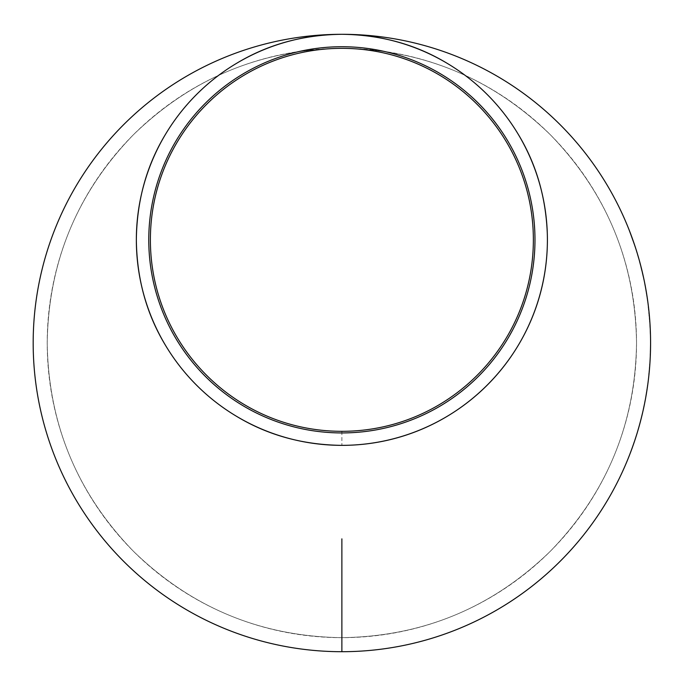 <?xml version="1.0" encoding="UTF-8"?>
<svg xmlns="http://www.w3.org/2000/svg" width="686" height="686" viewBox="0 0 686 686"><rect width="100%" height="100%" fill="white"/><g stroke="black" fill="none" stroke-linecap="round" stroke-linejoin="round"><path stroke-width="0.51" stroke-dasharray="3.43 2.57" d="M636.531 343A294.654 294.654 0 0 1 194.55 598.183A294.654 294.654 0 0 1 194.55 87.817A294.654 294.654 0 0 1 636.531 343C635.39 423.897 606.621 493.345 550.232 551.355C492.222 607.745 422.773 636.514 341.877 637.654C260.98 636.514 191.531 607.745 133.521 551.355C77.124 493.345 48.363 423.897 47.223 343C48.363 262.103 77.124 192.655 133.521 134.645C191.643 78.144 261.237 49.375 342.297 48.346C423.03 49.589 492.334 78.358 550.232 134.645C606.621 192.655 635.39 262.103 636.531 343C635.39 423.897 606.621 493.345 550.232 551.355C492.222 607.745 422.773 636.514 341.877 637.654C260.98 636.514 191.531 607.745 133.521 551.355C77.124 493.345 48.363 423.897 47.223 343C48.363 262.103 77.124 192.655 133.521 134.645C191.643 78.144 261.237 49.375 342.297 48.346C423.03 49.589 492.334 78.358 550.232 134.645C606.621 192.655 635.39 262.103 636.531 343M650.508 336.68L650.508 336.68A308.7 308.7 0 0 1 650.568 340.513A308.7 308.7 0 0 1 187.527 610.343A308.7 308.7 0 0 1 187.527 75.657A308.7 308.7 0 0 1 650.577 343A308.7 308.7 0 0 1 650.568 344.835L650.319 355.648L650.568 344.835M650.379 344.835A308.503 308.503 0 0 0 650.371 340.513L650.371 340.513A308.503 308.503 0 0 0 650.319 336.68A308.503 308.503 0 0 1 650.371 340.513L650.371 340.513A308.503 308.503 0 0 1 650.379 344.063L650.577 344.063A308.7 308.7 0 0 1 650.577 344.14L650.431 352.424A308.7 308.7 0 0 0 650.577 344.063L650.379 344.063A308.503 308.503 0 0 1 650.122 355.64L650.319 355.648M642.43 413.452A308.7 308.7 0 0 1 638.966 426.864L638.777 426.812A308.503 308.503 0 0 0 642.242 413.409A308.503 308.503 0 0 1 637.791 430.225A308.503 308.503 0 0 0 642.396 412.74A308.503 308.503 0 0 1 638.777 426.812L638.777 426.812A308.503 308.503 0 0 0 642.019 414.344A308.503 308.503 0 0 1 638.777 426.812L638.966 426.864A308.7 308.7 0 0 0 642.207 414.387A308.7 308.7 0 0 1 638.966 426.864A308.7 308.7 0 0 0 642.585 412.783A308.7 308.7 0 0 1 637.98 430.276L637.98 430.276A308.7 308.7 0 0 0 642.43 413.452L642.43 413.452M645.183 400.47A308.7 308.7 0 0 1 643.279 409.714L643.279 409.714A308.7 308.7 0 0 0 645.183 400.47L644.986 400.427A308.503 308.503 0 0 1 643.091 409.671A308.503 308.503 0 0 0 644.986 400.427L645.183 400.47M645.792 396.036L646.992 388.593L646.341 393.953M646.992 388.593A308.503 308.503 0 0 0 647.438 385.481L647.438 385.481A308.503 308.503 0 0 1 646.932 388.996L647.121 389.022A308.7 308.7 0 0 0 647.635 385.506A308.7 308.7 0 0 1 647.19 388.628M648.724 374.933L649.41 367.43L649.136 372.815M649.41 367.43A308.503 308.503 0 0 0 649.642 364.292L649.642 364.292A308.503 308.503 0 0 1 649.376 367.833L649.573 367.85A308.7 308.7 0 0 0 649.839 364.309A308.7 308.7 0 0 1 649.608 367.447M650.036 324.761L650.036 324.761A308.7 308.7 0 0 1 650.448 334.193L650.448 334.193M649.668 322.06L647.867 303.684M648.639 308.46L648.827 310.166M648.853 310.398L648.913 310.998M648.922 311.084L648.982 311.684M649.582 318.295L649.162 313.519M649.419 316.289L649.496 317.232M644.849 283.815L644.849 283.815A308.7 308.7 0 0 1 647.661 300.657L647.661 300.657M645.252 285.933L646.735 294.466A308.7 308.7 0 0 1 647.361 298.564L645.389 287.734A308.503 308.503 0 0 1 647.464 300.682A308.503 308.503 0 0 0 644.66 283.85L646.546 294.5A308.503 308.503 0 0 1 647.172 298.599L645.389 287.734M642.268 271.853L642.525 272.968A308.7 308.7 0 0 0 642.49 272.822L639.541 261.923L643.288 277.238M641.985 270.67L640.775 265.834M641.016 266.777L641.213 267.566M641.384 268.217L641.582 269.006M640.45 265.353L642.31 272.042M643.854 279.879L643.485 277.195M641.77 270.61A308.503 308.503 0 0 0 640.733 266.442L640.921 266.391A308.7 308.7 0 0 1 641.959 270.567M636.282 250.167A308.7 308.7 0 0 1 638.983 259.214L638.983 259.214A308.7 308.7 0 0 0 636.282 250.167L636.102 250.227A308.503 308.503 0 0 1 638.803 259.265A308.503 308.503 0 0 0 636.102 250.227L636.282 250.167M632.689 239.44L634.138 243.607A308.7 308.7 0 0 1 635.536 247.835L635.356 247.895A308.503 308.503 0 0 0 633.95 243.667L632.501 239.5M631.017 235.427A308.503 308.503 0 0 0 629.534 231.525L629.714 231.456A308.7 308.7 0 0 1 631.206 235.367M630.708 234.603L629.113 230.445A308.503 308.503 0 0 1 630.708 234.603L634.31 244.722A308.503 308.503 0 0 1 635.639 248.769L635.356 247.895M634.31 244.722L634.49 244.662A308.7 308.7 0 0 1 635.819 248.709L633.307 241.781M633.727 443.593L636.565 434.281A308.503 308.503 0 0 1 635.176 438.663L632.955 445.223A308.503 308.503 0 0 1 631.557 449.107A308.503 308.503 0 0 1 630.323 452.434L630.503 452.503A308.7 308.7 0 0 0 633.727 443.593L636.394 435.499M635.819 437.299L635.57 438.08M635.159 438.706L634.207 442.178M634.91 440.095L634.567 441.115M634.387 441.647L636.754 434.332A308.7 308.7 0 0 1 635.356 438.723L635.176 438.663M634.113 442.461L633.135 445.291A308.7 308.7 0 0 1 631.746 449.176L631.557 449.107A308.503 308.503 0 0 0 633.238 444.408L634.19 442.238M237.116 416.659C207.206 398.729 183.256 374.822 165.266 344.964M136.343 240.143L136.343 239.517M165.266 134.705C183.179 104.967 207.009 81.137 236.747 63.223M341.577 34.3L342.177 34.3M447.006 63.223C476.744 81.137 500.574 104.967 518.487 134.705M341.877 431.314L341.877 445.36M341.877 538.853L341.877 637.654M631.746 449.176L631.557 449.107A308.503 308.503 0 0 0 633.238 444.408L633.418 444.477A308.7 308.7 0 0 1 631.746 449.176M630.503 452.503L630.323 452.434A308.503 308.503 0 0 0 633.547 443.525M635.347 438.766L635.193 439.237M634.087 442.53L633.761 443.49M629.534 231.525L629.113 230.445M642.49 272.822L639.541 261.923M640.733 266.442L642.525 272.968M641.83 270.867L640.878 266.219M641.273 267.789L641.479 268.603M641.521 268.775L641.899 270.318M643.108 276.407L642.173 271.459M649.41 318.518L648.905 312.859L649.599 318.501M648.296 307.208L649.102 312.842M649.839 324.778A308.503 308.503 0 0 1 650.259 334.202A308.503 308.503 0 0 0 649.839 324.778M650.234 352.424A308.503 308.503 0 0 0 650.379 344.063L650.379 344.063A308.503 308.503 0 0 1 650.379 344.14M649.573 367.85L648.939 372.798M647.121 389.022L646.152 393.918"/><path stroke-width="1.03" d="M650.508 336.68A308.7 308.7 0 0 1 650.568 340.513A308.7 308.7 0 0 1 650.577 343A308.7 308.7 0 0 1 650.577 344.063A308.7 308.7 0 0 1 650.577 344.14A308.7 308.7 0 0 1 650.319 355.648M647.121 389.022L645.98 396.071M649.573 367.85L648.913 374.95M650.036 324.761A308.7 308.7 0 0 1 650.448 334.193M648.056 303.658L648.519 307.439M648.536 307.56L648.639 308.46M648.982 311.684L649.865 322.051M649.162 313.519L649.419 316.289M649.496 317.232L649.548 317.815M644.849 283.815L645.252 285.933M645.577 287.7A308.7 308.7 0 0 1 647.661 300.657M639.721 261.872L640.638 265.31M640.775 265.834L641.273 267.789M641.213 267.566L641.384 268.217M641.582 269.006L641.719 269.598M641.813 269.984L641.985 270.67M642.31 272.042L644.043 279.837M640.921 266.391L643.297 276.364M629.714 231.456L634.49 244.662M629.302 230.376A308.7 308.7 0 0 1 630.897 234.535M633.487 241.712L635.536 247.835M636.256 435.919L636.128 436.347M636.033 436.63L635.819 437.299M635.57 438.08L635.356 438.723M635.193 439.237L634.91 440.095M634.567 441.115L634.387 441.647M633.761 443.49L633.418 444.477A308.7 308.7 0 0 1 631.746 449.176A308.7 308.7 0 0 1 630.503 452.503M547.402 239.834A205.534 205.534 0 0 1 239.114 417.825A205.534 205.534 0 0 1 239.114 61.834A205.534 205.534 0 0 1 547.402 239.834C547.402 353.264 455.307 445.36 341.877 445.36C303.169 444.905 268.252 435.336 237.116 416.659M165.266 344.964C146.495 313.819 136.857 278.885 136.343 240.143M136.343 239.517C136.857 200.775 146.495 165.841 165.266 134.705M236.747 63.223C267.892 44.453 302.835 34.806 341.577 34.3M342.177 34.3C380.919 34.806 415.862 44.453 447.006 63.223M518.487 134.705C536.401 164.434 546.013 197.714 547.342 234.543M341.877 538.853L341.877 651.7A308.7 308.7 0 0 1 33.177 343.017A308.7 308.7 0 0 1 341.851 34.3A308.7 308.7 0 0 0 33.177 343.017A308.7 308.7 0 0 0 341.877 651.7A308.7 308.7 0 0 0 650.577 343A308.7 308.7 0 0 1 341.877 651.7M341.902 34.3A308.7 308.7 0 0 1 650.577 343A308.7 308.7 0 0 0 341.902 34.3M148.768 239.834A193.109 193.109 0 0 0 438.431 407.064A193.109 193.109 0 0 0 438.431 72.596A193.109 193.109 0 0 0 148.768 239.834M341.877 431.314C447.546 431.331 533.374 345.495 533.365 239.834C533.374 134.259 447.692 48.483 342.151 48.346C236.361 48.174 150.371 134.07 150.388 239.834C150.38 345.495 236.207 431.331 341.877 431.314M640.878 266.219L641.016 266.777M641.899 270.318L642.019 270.824M648.493 307.191L649.102 312.842M650.577 344.14L650.431 352.424"/></g></svg>
